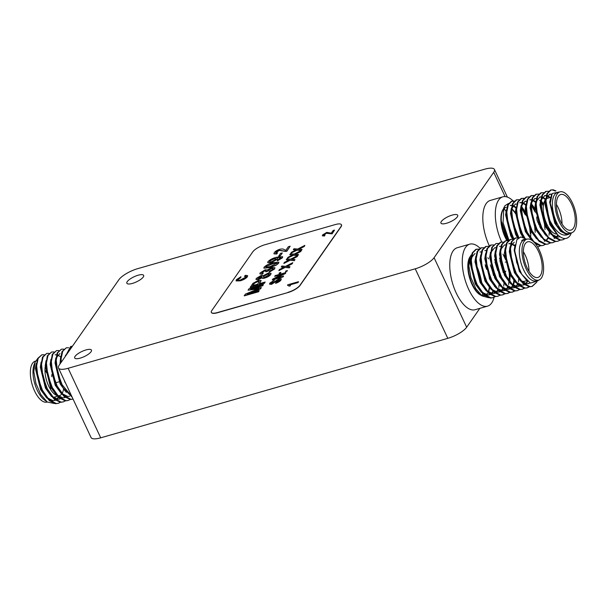 <?xml version="1.0" encoding="UTF-8"?>
<svg xmlns="http://www.w3.org/2000/svg" width="607" height="607" viewBox="0 0 607 607"><rect width="100%" height="100%" fill="white"/><g stroke="black" fill="none" stroke-linecap="round" stroke-linejoin="round"><path stroke-width="0.91" d="M132.402 283.416A9.272 2.815 -25.1 0 0 143.654 275.388A9.272 2.815 -25.1 0 0 138.115 275.229A9.272 2.815 -25.1 0 0 126.863 283.257A9.272 2.815 -25.1 0 0 132.402 283.416M80.215 358.13A9.272 2.815 -25.1 0 0 91.467 350.11A9.272 2.815 -25.1 0 0 85.936 349.951A9.272 2.815 -25.1 0 0 74.684 357.971A9.272 2.815 -25.1 0 0 80.215 358.13M446.464 223.277A9.272 2.815 -25.1 0 0 457.716 215.257A9.272 2.815 -25.1 0 0 452.185 215.098A9.272 2.815 -25.1 0 0 440.932 223.118A9.272 2.815 -25.1 0 0 446.464 223.277M246.123 277.164C246.609 276.344 246.07 276.086 244.522 276.39L245.334 275.343L247.603 275.601L247.413 276.739C245.949 278.499 243.498 279.88 240.069 280.874L236.108 280.882M247.633 275.692L247.413 276.739M247.33 276.557C245.865 278.325 243.415 279.706 239.993 280.692L236.062 280.798L236.343 279.721L240.933 276.716L240.797 277.574L237.398 280.191M302.036 249.424L301.375 250.372L297.035 249.993L290.874 253.157L291.519 252.224L296.117 249.917L293.302 249.674L293.963 248.726L297.703 249.052L304.858 245.38L304.206 246.313L298.697 249.136L302.036 249.424L301.368 250.539M301.163 250.524L297.119 250.167L290.874 253.157M296.201 250.092L293.302 249.674M304.858 245.38L304.289 246.488L298.781 249.31M298.5 254.485L297.84 255.433L293.5 255.054L287.339 258.218L287.984 257.285L292.582 254.978L289.774 254.735L290.427 253.787L294.175 254.113L301.322 250.441L300.677 251.374L295.169 254.196L298.5 254.485L297.84 255.6M297.635 255.585L293.583 255.228L287.339 258.218M292.665 255.152L289.774 254.735M301.322 250.441L300.753 251.548L295.245 254.371M282.634 256.776L282.414 257.823L277.346 260.896L277.74 259.834L280.874 257.505M280.806 258.248C280.973 257.262 279.675 257.201 276.929 258.089M277.407 258.483L277.27 259.333L271.23 262.725L267.77 262.656M274.918 267.786L274.675 268.909L269.06 272.338L269.447 271.276L272.968 269.174L273.15 268.552M273.051 269.349C273.552 268.484 272.938 268.279 271.215 268.726L267.376 271.405L265.798 271.777L266.018 270.76M266.048 270.851L264.682 270.897L261.693 273.021M265.828 271.466C266.397 270.654 265.987 270.411 264.599 270.722L261.784 272.414L263.195 273.196L262.361 274.182L259.902 273.916M271.048 273.34L270.79 274.463C269.645 275.942 267.634 277.141 264.773 278.067C262.914 278.59 262.027 278.469 262.118 277.718L258.506 279.637L256.025 279.478M262.042 277.536L258.423 279.463L255.972 279.402L256.26 278.438L261.351 275.32L263.385 275.608L268.013 273.188L271.018 273.241L270.714 274.288C269.561 275.768 267.558 276.967 264.69 277.885C262.831 278.408 261.951 278.294 262.042 277.536L262.118 277.983M265.16 282.027L264.523 283.234L250.259 287.323L252.944 283.34L258.074 280.533L261.086 280.464L259.31 283.704L265.16 282.027L264.44 283.059L250.175 287.149M261.116 280.563L259.568 283.628M287.984 292.331A10.236 3.111 -25.1 0 0 299.957 285.29L340.982 226.548A10.236 3.111 -25.1 0 0 341.43 224.734A10.236 3.111 -25.1 0 0 335.322 224.552L264.789 244.773A10.236 3.111 -25.1 0 0 252.816 251.814L211.79 310.556A10.236 3.111 -25.1 0 0 211.335 312.377A10.236 3.111 -25.1 0 0 217.45 312.552L288.067 292.513A10.236 3.111 -25.1 0 0 300.04 285.465L341.066 226.722A10.236 3.111 -25.1 0 0 341.513 224.909A10.236 3.111 -25.1 0 0 341.468 224.825M282.247 253.043L280.351 255.759L278.704 256.23L280.517 253.339L282.247 253.043M290.161 246.222L286.83 251.002L285.624 251.268L279.137 250.213L275.897 252.201C275.35 253.051 275.882 253.263 277.49 252.853L276.655 253.847L273.916 253.772L274.265 252.656C275.267 251.29 277.103 250.167 279.774 249.28C282.088 248.794 283.56 248.908 284.205 249.629L285.836 250.327L288.333 246.745L290.161 246.222L286.906 251.184L285.707 251.45L279.22 250.388L275.753 252.937M277.49 252.853L276.731 254.022L273.969 253.855M281.269 278.879L281.033 279.948C280.108 281.307 278.287 282.437 275.593 283.34L276.048 282.392L279.69 280.153L279.895 279.501M279.774 280.335L278.788 279.615L271.534 284.334L269.607 284.175M279.69 280.153L278.704 279.44L271.45 284.159L269.561 284.106L269.849 283.097L274.425 280.161L270.934 283.446M274.652 276.382L275.191 275.608L285.889 272.543L285.313 273.362L275.502 278.279L283.568 276.162L283.021 276.936L272.323 280.002L272.816 279.008L282.634 274.098L274.652 276.382L281.694 274.561M285.889 272.543L285.396 273.537L276.519 277.983M280.95 272.528L279.083 273.628L279.493 272.748L280.95 272.528M287.392 270.684L285.533 271.777L285.943 270.897L287.392 270.684M281.231 266.966L281.891 266.018L285.631 266.344L292.779 262.672L292.134 263.605L286.625 266.427L289.956 266.716L289.38 267.839L285.04 267.459L278.879 270.623L279.448 269.516L284.038 267.209L281.231 266.966L284.122 267.383M292.779 262.672L292.217 263.779L286.709 266.602M286.238 259.796L286.899 258.848L290.639 259.174L297.787 255.501L297.142 256.435L291.633 259.257L294.964 259.546L294.387 260.669L290.047 260.289L283.886 263.453L284.455 262.345L289.046 260.039L286.238 259.796L289.129 260.213M297.787 255.501L297.225 256.609L291.717 259.432M298.492 281.694L297.999 282.399L289.668 284.789L290.358 285.601L289.099 285.958L287.483 285.214L287.794 284.759L298.492 281.694L298.083 282.574L289.918 284.911M289.751 284.964L290.442 285.776L289.175 286.14L287.483 285.214M334.525 230.099L332.021 233.687L326.255 233.088L323.827 234.583L325.018 235.076L324.388 235.812L322.34 235.759L322.598 234.924L326.733 232.39L331.278 233.171L333.152 230.493L334.525 230.099L332.105 233.862L326.338 233.263L323.736 235.152M325.018 235.076L324.472 235.994L322.393 235.842M248.058 290.184L249.128 288.644L263.392 284.554L262.672 285.586L250.608 289.046L261.313 287.536L260.562 288.613L247.132 294.016L259.204 290.556L258.567 291.762L244.302 295.852L245.304 294.129L258.779 288.689L248.058 290.184L258.028 288.993M263.392 284.554L262.755 285.768L251.981 288.856M261.313 287.536L260.646 288.795L248.953 293.492M278.871 262.224L278.651 263.218L276.132 265.244L269.796 267.634L263.901 268.173M415.234 268.802A16.123 4.902 -25.1 0 0 434.081 257.702L493.719 172.312A16.123 4.902 -25.1 0 0 494.432 169.452A16.123 4.902 -25.1 0 0 484.803 169.178L137.706 268.658A16.123 4.902 -25.1 0 0 118.851 279.759L59.213 365.148A16.123 4.902 -25.1 0 0 58.5 368.009A16.123 4.902 -25.1 0 0 68.128 368.282L415.234 268.802L447.807 338.342A16.123 4.902 -25.1 0 0 466.662 327.241L479.856 308.348M211.38 312.461A10.236 3.111 -25.1 0 0 211.418 312.552A10.236 3.111 -25.1 0 0 217.534 312.726L288.067 292.513M58.5 368.009L91.073 437.548A16.123 4.902 -25.1 0 0 100.709 437.822L447.807 338.342M504.849 272.558L505.821 271.17M282.164 252.869L280.351 255.759M280.267 255.585L278.621 256.055M275.699 252.853L275.98 252.383M274.425 280.161L271.109 282.71L271.89 283.416L279.167 278.689L281.238 278.78L281.033 279.948M280.95 279.766C280.024 281.124 278.211 282.255 275.51 283.166M270.866 283.37L271.192 282.885M283.484 275.988L283.021 276.936M282.938 276.762L272.247 279.827M280.866 272.353L280.457 273.233M280.373 273.059L279 273.446M287.308 270.51L286.899 271.382M286.823 271.208L285.449 271.602M289.956 266.716L289.38 267.839M289.296 267.664L285.04 267.459M284.956 267.285L278.795 270.449M294.964 259.546L294.387 260.669M294.304 260.494L290.047 260.289M289.964 260.115L283.803 263.279M259.204 290.556L258.567 291.762M258.483 291.588L244.219 295.677M257.664 284.175L259.235 281.496L257.414 281.549L254.477 283.021L252.542 285.647L257.664 284.175M259.257 281.595L257.497 281.724L254.561 283.196L252.8 285.571M261.943 276.8L260.744 276.246L257.914 277.96L259.083 278.522L262.11 276.268M262.019 276.974L260.828 276.42L257.747 278.484M269.068 274.751C269.591 273.901 269.007 273.696 267.33 274.136L263.567 276.352C263.066 277.194 263.643 277.391 265.312 276.959L269.068 274.751L269.258 274.121M269.151 274.933C269.675 274.083 269.091 273.871 267.414 274.311L263.567 276.352L263.377 276.967M257.99 278.135L257.808 278.567M263.65 276.534L263.438 277.05M263.119 273.021L262.277 274.007L259.857 273.833L260.115 272.915L265.191 269.796L267.323 269.986L271.799 267.604L274.888 267.695L274.675 268.909M274.592 268.734L268.977 272.164M272.968 269.174C273.469 268.309 272.854 268.104 271.132 268.544L267.52 270.676L267.376 271.405M267.292 271.23L265.714 271.602M276.048 265.069L269.713 267.452L263.848 268.082L264.121 267.186C266.223 265.153 269.182 263.681 272.983 262.77L278.841 262.125L278.567 263.043L276.132 265.244M276.921 263.514C276.815 262.611 275.282 262.672 272.323 263.704L265.76 266.723L266.056 267.414L270.358 266.519L277.035 263.051M277.004 263.688C276.898 262.785 275.366 262.854 272.406 263.886L265.76 266.723L266.056 267.414M265.843 266.898L266.139 267.588M280.722 258.074C280.889 257.08 279.592 257.027 276.845 257.907L277.376 258.392L277.187 259.151L271.147 262.543L267.725 262.573L267.975 261.663C269.963 259.652 272.816 258.18 276.526 257.254L282.604 256.685L282.331 257.649L277.262 260.714M275.821 259.515C276.276 258.658 275.608 258.483 273.803 258.984L269.72 261.048C269.296 261.921 270.016 262.103 271.898 261.579L275.737 259.341C276.193 258.483 275.525 258.309 273.727 258.81L269.72 261.048L269.561 261.625M275.737 259.341L275.904 258.764M269.804 261.222L269.622 261.7M240.933 276.716L240.713 277.399L237.557 279.402C237.049 280.495 238.035 280.669 240.524 279.926L246.047 276.982L246.222 276.352M246.047 276.982C246.525 276.162 245.987 275.912 244.439 276.215M237.345 280.108L237.641 279.577M51.845 376.712A5.122 2.276 -106 0 1 51.906 374.451M45.442 370.71A18.529 8.232 -106 0 1 46.64 372.948M56.777 395.468A18.529 8.232 -106 0 1 48.674 386.006A18.529 8.232 -106 0 1 45.214 366.62M47.24 402.009L44.387 399.93A21.291 9.462 -106 0 1 34.713 383.472A21.291 9.462 -106 0 1 34.204 364.382L35.016 362.341L33.81 371.621L35.934 383.457L40.821 394.565L47.24 402.009L54.539 403.534M47.255 402.024L47.027 402.092A21.291 9.462 -106 0 1 33.21 387.714A21.291 9.462 -106 0 1 32.558 363.252A21.291 9.462 -106 0 1 35.297 361.15L35.638 361.051M37.331 359.086L35.016 362.341M63.705 349.131L61.398 349.2L57.771 352.766L56.239 360.133L57.544 372.228L62.066 384.663L71.869 396.538M61.398 349.2L57.157 352.94L55.586 362.478L61.444 384.846L63.007 387.683L72.187 397.221M58.803 350.535L56.504 350.603L52.877 354.169L51.337 361.537L52.642 373.631L57.164 386.067L63.803 395.476L70.882 399.307L73.068 399.103L70.268 399.489L64.16 396.546L58.105 389.087L55.852 385.142L50.722 364.913M56.504 350.603L52.255 354.344L50.692 363.881L56.55 386.249L58.105 389.087M53.909 351.939L51.603 352.007L47.976 355.573L46.443 362.94L47.748 375.035L52.27 387.471L58.902 396.879L65.988 400.711L68.159 400.506L70.184 399.482M51.603 352.007L47.361 355.748L45.791 365.285L51.648 387.653L53.211 390.491L59.266 397.949L65.366 400.893L68.159 400.506M49.008 353.342L46.709 353.411L43.082 356.977L41.542 364.344L42.847 376.439L47.369 388.875L54.008 398.283L61.087 402.115L63.257 401.91L65.283 400.886M46.709 353.411L42.46 357.151L40.897 366.689L46.747 389.057L48.31 391.894L54.364 399.353L60.465 402.297L63.257 401.91M44.114 354.746L41.807 354.814L38.18 358.38L36.648 365.748L37.953 377.842L42.475 390.278L49.106 399.687L56.193 403.518L58.363 403.314L60.389 402.289M64.737 381.924L64.63 381.082M41.807 354.814L37.566 358.555L35.995 368.092L41.853 390.46L43.416 393.298L49.471 400.757L55.571 403.701L58.363 403.314M72.438 346.218L71.194 346.392L66.216 355.125M71.194 346.392L70.579 346.567L65.503 356.142M68.599 347.728L66.3 347.796L62.673 351.362L61.132 358.729L61.163 362.356M66.3 347.796L62.051 351.536L60.51 358.904L60.586 363.191M54.842 396.978L54.235 397.911M50.298 385.217A18.529 8.232 -106 0 1 50.578 389.512M63.614 388.662A18.529 8.232 -106 0 1 62.035 393.579M61.686 394.072A18.529 8.232 -106 0 1 59.494 395.643A18.529 8.232 -106 0 1 57.794 395.734M59.736 381.621L55.798 382.751A5.122 2.276 -106 0 1 55.647 382.782M36.23 363.51L35.434 368.563L40.54 389.535L46.731 397.98M49.197 399.778L52.407 400.832L55.412 400.172M56.815 399.065L58.249 397.024M41.132 362.106L40.335 367.159L45.442 388.131L51.625 396.576M64.699 390.733L64.759 390.354M64.926 382.311L64.858 381.583M46.026 360.702L45.229 365.755L50.343 386.727L56.527 395.172M64.38 397.744L65.207 397.365M50.927 359.298L50.131 364.352L55.237 385.324L61.421 393.768M55.821 357.895L55.032 362.948L60.139 383.92L66.322 392.365M60.723 356.491L59.941 364.109M62.445 376.423L66.588 385.27M65.624 355.087L65.252 356.506M54.16 397.866L54.509 397.069M36.025 369.124L41.155 389.36L42.9 392.418M47.384 397.843L53.014 400.658L55.518 400.248M57.172 399.148L58.583 397.342M40.927 367.721L46.056 387.956L48.31 391.894M52.285 396.439L57.915 399.254L59.79 399.072M45.828 366.317L50.95 386.553L53.211 390.491M57.179 395.036L62.809 397.851L65.313 397.441M60.617 356.84L57.771 355.019M56.489 354.716L55.062 354.845M62.081 393.632L67.711 396.447L69.585 396.265M59.964 353.441L56.451 357.675M55.624 363.51L60.746 383.738L63.007 387.683M60.518 362.106L60.525 363.267M69.206 350.846L66.246 354.867M480.023 248.21A32.247 14.325 74 0 0 469.757 244.158A32.247 14.325 74 0 0 468.703 289.387A32.247 14.325 74 0 0 487.527 306.156A32.247 14.325 74 0 0 494.106 297.233M487.527 306.156L475.031 309.737A32.247 14.325 -106 0 1 456.206 292.969A32.247 14.325 -106 0 1 457.261 247.739L469.757 244.158M474.978 262.262A32.247 14.325 -106 0 1 475.607 263.506M527.081 267.816A18.529 8.232 74 0 0 537.893 277.452A18.529 8.232 74 0 0 538.5 251.457A18.529 8.232 74 0 0 527.688 241.821A18.529 8.232 74 0 0 527.081 267.816M520.905 280.563A18.529 8.232 74 0 0 524.668 281.238L526.679 280.662M528.985 271.321A18.529 8.232 74 0 0 525.275 255.251A18.529 8.232 74 0 0 523.371 251.746M526.922 239.166L524.281 239.924A21.291 9.462 74 0 0 521.542 242.026A21.291 9.462 74 0 0 522.195 266.488A21.291 9.462 74 0 0 536.011 280.866L538.659 280.108A21.291 9.462 74 0 0 541.398 278.006A21.291 9.462 74 0 0 540.738 253.544A21.291 9.462 74 0 0 526.922 239.166A21.291 9.462 74 0 0 524.182 241.267A21.291 9.462 74 0 0 524.843 265.729A21.291 9.462 74 0 0 538.659 280.108M470.25 256.503A21.291 9.462 74 0 0 470.038 256.784A21.291 9.462 74 0 0 469.628 278.052A21.291 9.462 74 0 0 481.366 295.412M484.69 295.571A21.291 9.462 74 0 0 484.705 295.563A21.291 9.462 74 0 1 480.774 294.865M485.259 295.336A21.291 9.462 74 0 0 485.866 294.964M486.199 294.699A21.291 9.462 74 0 0 487.246 293.53M471.093 255.023L469.408 258.567A21.291 9.462 74 0 0 469.917 277.657A21.291 9.462 74 0 0 479.598 294.122L482.087 295.935L488.536 297.696M486.374 294.752A21.291 9.462 74 0 0 487.618 293.424M538.295 280.214L537.885 280.866L530.465 283.105L521.732 274.296L516.739 262.588L514.751 250.312L516.861 239.75L520.768 236.927L526.694 239.234M495.046 296.633L492.406 297.84L490.236 298.037L484.128 295.101L478.081 287.642L476.518 284.804L470.66 262.436L470.691 260.266L472.223 252.899L475.85 249.333L478.779 249.09M476.169 249.257L478.513 249.356M493.028 297.658L490.858 297.862L483.771 294.031L477.14 284.622L472.618 272.186L471.305 260.092L472.845 252.724L476.472 249.158M488.567 258.832L487.869 257.694M499.948 295.222L497.922 296.254L495.13 296.633L489.03 293.697L482.975 286.238L481.412 283.401L475.554 261.033L475.584 258.863L477.125 251.495L480.752 247.929L483.673 247.686M497.922 296.254L495.752 296.459L488.673 292.627L482.034 283.219L477.512 270.783L476.207 258.688L477.747 251.321L481.374 247.755M494.697 259.849L495.365 261.329M504.842 293.818L502.824 294.85L500.031 295.23L493.923 292.293L487.876 284.835L486.313 281.997L480.456 259.629L480.486 257.459L482.019 250.092L485.646 246.525L488.574 246.283M502.824 294.85L500.654 295.055L493.567 291.223L486.935 281.815L482.413 269.379L481.101 257.277L482.641 249.917L486.268 246.351M499.591 258.445L500.813 261.253M509.743 292.415L507.718 293.447L504.925 293.826L498.825 290.89L492.77 283.431L491.207 280.593L485.35 258.225L485.38 256.055L486.92 248.688L490.547 245.122L493.468 244.879M507.718 293.447L505.548 293.651L498.468 289.82L491.829 280.411L487.307 267.975L486.002 255.873L487.542 248.513L491.169 244.947M502.991 254.128L505.714 259.849M514.645 291.011L512.619 292.043L509.827 292.422L503.719 289.486L497.672 282.027L496.109 279.19L490.251 256.822L491.814 247.284L496.063 243.536M512.619 292.043L510.449 292.248L503.362 288.416L496.731 279.008L492.209 266.572L490.904 254.47L492.436 247.11L496.063 243.544L498.37 243.475M519.539 289.607L517.513 290.639L514.721 291.019L508.62 288.082L502.566 280.624L501.003 277.786L495.153 255.418L495.175 253.248L496.716 245.881L500.343 242.314L503.264 242.072M517.513 290.639L515.343 290.844L508.264 287.012L501.625 277.604L497.103 265.168L495.798 253.066L497.338 245.706L500.965 242.132M524.44 288.204L522.415 289.236L519.622 289.615L513.522 286.679L507.467 279.22L505.904 276.382L500.047 254.014L500.077 251.844L501.617 244.477L505.236 240.911L508.165 240.668M522.415 289.236L520.245 289.44L513.158 285.609L506.526 276.2L502.004 263.764L500.699 251.662L502.232 244.302L505.859 240.729M529.334 286.8L527.308 287.832L524.516 288.211L518.416 285.275L512.361 277.816L510.798 274.979L504.948 252.611L504.971 250.441L506.511 243.073L510.138 239.507L513.059 239.264M527.308 287.832L525.138 288.037L518.059 284.205L511.42 274.796L506.898 262.361L505.593 250.259L507.133 242.899L510.76 239.325M536.831 282.126L532.21 286.428L529.418 286.808L523.317 283.871L517.263 276.413L515.7 273.575L509.842 251.207L509.872 249.037L511.413 241.669L515.032 238.103L518.378 237.959M532.21 286.428L530.04 286.633L522.961 282.801L516.322 273.393L511.8 260.957L510.495 248.855L512.027 241.495L515.654 237.921M494.94 261.966L497.74 270.661M499.121 284.273L498.817 287.445M495.547 261.761L495.911 262.656M499.083 274.091L499.402 276.268M499.842 260.562L503.355 272.831M503.985 283.37L503.719 286.041M503.81 271.686L504.303 274.865M508.916 281.458L508.613 284.637M504.5 293.78L502.505 294.934M509.197 273.461L509.539 277.558M513.788 280.563L513.514 283.234M509.394 292.377L507.406 293.53M518.697 278.841L518.408 281.823M514.296 290.973L512.308 292.126M524.091 288.166L522.103 289.319M528.985 286.762L526.997 287.915M535.913 282.847L531.899 286.512M470.061 256.936L468.877 266.056L470.964 277.695L475.767 288.613L482.087 295.935M488.438 291.959A21.291 9.462 74 0 0 489.614 287.498M489.454 278.765A21.291 9.462 74 0 0 488.749 274.933M486.746 268.393A21.291 9.462 74 0 0 485.145 264.758M471.298 255.646A21.291 9.462 74 0 0 470.41 256.685M494.53 277.733L494.227 275.586M526.58 239.264L521.648 240.615L523.583 239.492L525.95 239.446M488.187 291.785A21.291 9.462 74 0 0 489.31 287.065M486.723 269.425A21.291 9.462 74 0 0 485.35 266.063M471.358 255.395A21.291 9.462 74 0 0 470.691 255.987M493.506 275.502A32.247 14.325 74 0 0 490.297 264.918M521.451 273.818L519.903 271.063L514.774 251.063M530.131 282.961L526.861 283.765L521.231 280.958M516.747 275.532L515.002 272.467L509.88 253.165L509.842 251.207M510.707 246.404L514.22 242.17M527.749 281.481L524.979 284.516M524.463 284.766L521.967 285.169L516.337 282.361M511.853 276.936L510.108 273.871L504.978 253.643M509.319 243.574L510.745 243.445M512.027 243.748L514.819 245.516M523.538 281.382L523.113 282.384M518.947 286.398L517.065 286.58L511.435 283.765M506.951 278.34L505.206 275.275L500.085 255.972L500.047 254.014M500.912 249.211L504.425 244.978L505.843 244.849M517.741 284.668L516.322 286.474M514.668 287.574L512.171 287.984L506.542 285.169M502.057 279.744L500.312 276.678L495.183 256.45M499.523 246.381L500.942 246.252M514.539 281.39L513.31 285.191M512.839 286.072L511.428 287.877M509.774 288.978L507.27 289.387L501.64 286.572M497.156 281.147L495.411 278.082L490.281 257.854M491.116 252.019L494.629 247.785L496.048 247.656M504.379 255.236L505.077 256.495M510.108 275.199L509.834 281.709M507.945 287.475L506.526 289.281M504.872 290.381L502.376 290.791L496.738 287.976M492.262 282.551L490.517 279.486L485.388 259.257M501.276 260.175L504.789 272.406M503.044 288.879L501.632 290.685M499.978 291.785L497.474 292.195L491.845 289.38M487.36 283.955L485.615 280.889L480.494 261.587L480.456 259.629M484.834 250.592L486.253 250.463M498.15 290.283L495.593 292.938M495.077 293.189L492.581 293.598L486.943 290.783M482.466 285.358L480.721 282.293L475.592 262.065M479.932 251.996L481.351 251.867M495.304 277.877L495.411 279.41M493.248 291.686L491.837 293.492M490.183 294.592L487.679 295.002L482.049 292.187M477.565 286.762L475.82 283.697L470.691 263.468M471.525 257.634L475.038 253.4M521.648 240.615L523.545 239.499M527.172 281.011L519.288 271.238L514.182 250.274L515.146 244.727M529.911 282.854L528.431 283.666M520.578 281.094L514.395 272.642L509.281 251.677L510.077 246.624M527.377 281.185L525.768 283.583M524.357 284.691L523.53 285.07M515.677 282.498L509.493 274.045L504.387 253.081L505.183 248.028M508.712 243.748L510.669 243.703M511.792 244.075L514.212 245.698M523.006 281.337L522.703 282.111M510.783 283.901L504.592 275.449L499.485 254.485L500.282 249.431M517.407 284.349L515.973 286.39M514.561 287.498L513.734 287.877M505.881 285.305L499.698 276.86L494.591 255.888L495.388 250.835M514.053 280.866L512.907 284.918M512.505 285.753L511.071 287.794M509.668 288.902L508.537 289.38M500.987 286.709L494.796 278.264L489.69 257.292L490.486 252.239M504.463 256.67L505.548 258.916M509.387 273.848L509.341 281.003M507.611 287.157L506.177 289.198M504.766 290.305L503.939 290.685M496.086 288.113L489.902 279.668L484.796 258.696L485.592 253.643M499.561 258.074L500.646 260.32M504.288 273.37L504.493 275.252M504.318 283.294L504.258 283.674M502.71 288.56L501.276 290.601M499.872 291.709L499.045 292.088M491.192 289.516L485.001 281.071L479.894 260.1L480.691 255.046M494.667 259.477L495.752 261.723M499.394 274.774L499.591 276.655M499.424 284.698L499.364 285.078M497.816 289.964L495.433 292.824M494.971 293.113L494.144 293.492M486.29 290.92L480.107 282.475L475 261.503L475.797 256.45M494.493 276.177L494.697 278.059M494.523 286.102L494.462 286.481M492.914 291.368L491.48 293.409M490.077 294.516L489.25 294.896M489.553 294.82L487.064 295.177L483.862 294.122M481.389 292.324L475.205 283.879L470.099 262.907L470.895 257.854M476.533 265.479A32.247 14.325 -106 0 1 481.677 282.49M482.519 293.576A32.247 14.325 -106 0 1 482.413 295.526M489.288 245.706A32.247 14.325 -106 0 1 489.257 245.653A32.247 14.325 -106 0 1 490.312 200.424L502.808 196.843A32.247 14.325 74 0 0 501.716 241.988M536.838 216.896A5.122 2.276 74 0 0 537.719 221.957M571.551 204.142A18.529 8.232 74 0 0 560.731 194.506A18.529 8.232 74 0 0 560.124 220.493A18.529 8.232 74 0 0 570.944 230.129A18.529 8.232 74 0 0 571.551 204.142M562.029 223.998A18.529 8.232 74 0 0 558.326 207.928A18.529 8.232 74 0 0 556.422 204.422M550.39 197.465L547.506 198.292A18.529 8.232 74 0 0 546.125 199.028M542.392 197.457L545.458 199.688A18.529 8.232 74 0 0 546.899 224.287A18.529 8.232 74 0 0 556.945 234.052M559.973 191.85L557.325 192.609A21.291 9.462 74 0 0 554.586 194.703A21.291 9.462 74 0 0 555.246 219.165A21.291 9.462 74 0 0 569.062 233.543L571.703 232.785A21.291 9.462 74 0 0 574.442 230.683A21.291 9.462 74 0 0 573.79 206.221A21.291 9.462 74 0 0 559.973 191.85A21.291 9.462 74 0 0 557.234 193.944A21.291 9.462 74 0 0 557.894 218.414A21.291 9.462 74 0 0 571.703 232.785M516.011 214.324A21.291 9.462 74 0 0 511.792 209.309M503.233 209.696A21.291 9.462 74 0 1 503.453 209.362A21.291 9.462 74 0 1 506.192 207.26L505.828 207.366A21.291 9.462 74 0 0 503.742 208.664M503.271 209.21A21.291 9.462 74 0 0 503.089 209.468A21.291 9.462 74 0 0 506.891 240.562M515.988 213.618A21.291 9.462 74 0 0 511.83 208.937M571.475 232.853L570.11 235.546C566.938 239.727 562.826 239.515 557.78 234.901L551.604 225.432L549.009 218.748C556.149 233.384 563.357 238.187 570.633 233.156L568.698 234.287L562.674 232.39L556.74 225.455L550.268 203.246L552.195 193.542L559.631 191.888M526.148 215.144L526.512 216.031M529.683 227.473L530.343 233.748M513.264 239.082L512.012 236.776L506.155 214.415L506.185 212.245L507.725 204.878L511.352 201.312L514.273 201.069M534.585 226.07L535.245 232.344M513.765 238.703L508.112 224.165L506.807 212.063L508.347 204.703L511.967 201.129M538.629 223.551L538.857 224.802M518.31 237.944L516.914 235.372L511.056 213.011L511.086 210.841L512.619 203.474L516.246 199.908L519.175 199.665M535.943 212.336L536.307 213.224M539.479 224.666L539.798 226.843M518.848 237.625L513.006 222.761L511.701 210.659L513.241 203.299L516.868 199.726M544.411 233.437L544.38 233.938M540.344 245.797L537.658 247.019M523.735 237.405L521.808 233.968L515.95 211.608L517.521 202.07L521.147 198.504L524.069 198.261M544.464 223.771L545.04 229.537M538.318 246.829L537.635 246.981M524.805 237.936L522.43 233.794L517.908 221.358L516.603 209.256L518.143 201.888L521.77 198.322M549.327 228.581L549.343 230.994M549.282 232.534L549.009 235.205M545.238 244.393L543.219 245.425L540.427 245.805L535.389 243.703M531.686 240.213L526.709 232.564L520.852 210.204L522.415 200.667L526.041 197.1L528.97 196.858M543.219 245.425L541.049 245.63L533.963 241.798L527.331 232.39L522.809 219.954L521.496 207.852L523.037 200.485L526.664 196.918M550.139 242.99L548.113 244.022L545.321 244.401L539.221 241.457L533.166 233.999L531.603 231.161L525.745 208.8L525.776 206.63L527.316 199.263L530.943 195.697L533.864 195.454M548.113 244.022L545.943 244.226L538.864 240.395L532.225 230.986L527.703 218.55L526.398 206.448L527.938 199.081L531.565 195.515M555.033 241.586L553.015 242.618L550.223 242.997L544.115 240.053L538.068 232.595L536.505 229.757L530.647 207.397L530.677 205.227L532.21 197.859L535.837 194.293L538.766 194.05M553.015 242.618L550.845 242.823L543.758 238.991L537.127 229.583L532.605 217.147L531.292 205.045L532.832 197.677L536.459 194.111M559.935 240.182L557.909 241.214L555.117 241.594L549.016 238.65L542.962 231.191L541.398 228.353L535.541 205.993L535.571 203.823L537.112 196.456L540.738 192.889L543.66 192.647M557.909 241.214L555.739 241.419L548.66 237.587L542.021 228.179L537.499 215.743L536.193 203.641L537.734 196.273L541.361 192.707M565.125 238.543L562.81 239.811L560.018 240.19L553.91 237.246L547.863 229.787L546.3 226.95L540.442 204.589L540.473 202.419L542.005 195.052L545.632 191.486L548.561 191.243M562.81 239.811L560.64 240.015L553.554 236.184L546.922 226.775L542.4 214.339L541.095 202.237L542.628 194.87L546.254 191.304M511.663 201.236L514.015 201.334M521.504 207.806L525.343 214.886M523.795 210.318L525.966 214.711M525.586 204.301L525.928 204.726M521.459 198.428L523.811 198.527M531.3 204.991L535.139 212.078M533.591 207.511L535.093 210.424M531.254 195.621L533.606 195.72M539.631 200.234L540.367 201.175M541.095 202.184L543.318 205.887M543.386 204.703L541.118 201.691M556.369 236.965L557.803 234.924L551.194 225.546L545.344 203.186L546.907 193.648L550.534 190.082L553.06 189.771L555.966 190.886M550.845 189.999L552.438 189.953L555.261 191.008M549.009 218.748L545.989 200.834L547.529 193.466L551.156 189.9M508.552 203.436L504.963 205.705L503.848 207.776L503.066 222.655L508.901 240.076M503.848 207.776L502.452 211.251A21.291 9.462 74 0 0 507.323 240.562M501.632 221.965L506.42 237.079L508.188 240.197L501.632 221.965L506.192 237.99L507.627 240.584M513.15 200.963A32.247 14.325 74 0 0 502.808 196.843M537.81 222.154A5.122 2.276 74 0 0 539.335 224.324M556.74 225.455L555.397 223.042L550.268 203.52M552.757 228.384L550.503 224.446L545.374 204.218M546.201 198.383L549.714 194.149L551.862 194.141M559.995 236.73L557.461 237.147L551.831 234.34M547.863 229.787L545.602 225.85L540.48 206.539L540.442 204.589M541.307 199.786L544.82 195.553L546.239 195.424M547.529 195.72L550.314 197.487M558.137 235.243L556.718 237.041M555.064 238.149L554.441 238.376M542.962 231.191L540.708 227.253L535.579 207.943L535.541 205.993M536.406 201.19L539.919 196.956L541.338 196.827M542.628 197.123L545.526 198.997M538.068 232.595L535.806 228.657L530.685 209.354L530.647 207.397M531.512 202.594L535.025 198.36M541.178 200.925L543.614 203.937M550.466 230.106L550.23 232.276M548.341 238.05L546.922 239.848M545.268 240.956L544.646 241.184M533.166 233.999L530.913 230.061L525.783 210.758L525.745 208.8M530.123 199.764L531.542 199.635M532.832 199.938L535.678 201.752M528.272 235.402L526.011 231.464L520.889 212.162L520.852 210.204M521.716 205.401L525.23 201.167M531.383 203.732L534.979 208.618M540.602 227.048L540.708 228.581M523.371 236.806L521.11 232.868L515.988 213.565L515.95 211.608M520.328 202.571L521.747 202.442M523.037 202.746L525.935 204.612M531.876 213.558L535.389 225.789M518.469 238.21L516.216 234.272L511.094 214.969L511.056 213.011M511.921 208.209L515.434 203.975M521.588 206.539L525.874 212.685M530.913 231.388L530.639 237.898M513.575 239.613L511.314 235.675L506.192 216.373L506.155 214.415M510.533 205.378L511.951 205.249M513.241 205.553L516.14 207.419M568.524 234.34L566.65 234.514L560.527 231.259L554.783 223.217L549.676 202.252L551.505 194.93M556.073 233.073L549.889 224.62L544.783 203.656L545.579 198.603M549.411 194.248L551.71 194.46M551.179 234.477L544.987 226.024L539.881 205.06L540.678 200.007M544.517 195.651L546.163 195.682M547.294 196.053L549.699 197.67M554.957 238.073L554.13 238.452M546.277 235.88L540.093 227.428L534.987 206.463L535.784 201.41M539.615 197.055L541.269 197.085M541.383 237.284L535.192 228.831L530.086 207.867L530.882 202.814M534.721 198.459L536.368 198.489M549.904 229.393L549.737 231.571M548.007 237.732L546.573 239.773M545.162 240.88L544.335 241.26M536.482 238.688L530.298 230.235L525.192 209.271L525.988 204.218M529.82 199.862L531.466 199.893M532.597 200.264L535.662 202.495M531.58 240.091L525.396 231.639L520.29 210.675L521.087 205.621M524.926 201.266L526.572 201.296M531.322 204.498L535.063 210.052M535.852 211.653L536.148 212.298M539.782 225.349L539.987 227.223M522.915 237.117L520.503 233.042L515.396 212.078L516.193 207.025M519.713 202.746L521.671 202.7M522.802 203.072L525.867 205.303M532.567 217.01L534.114 222.382M517.528 237.792L515.601 234.446L510.495 213.482L511.291 208.429M515.131 204.073L516.777 204.104M521.527 207.306L526.352 215.106M512.627 239.196L510.707 235.85L505.601 214.886L506.397 209.832M510.229 205.477L511.876 205.507M513.006 205.879L516.071 208.11M507.733 240.6L506.192 237.99M504.106 208.565A32.247 14.325 -106 0 1 506.215 211.722M434.081 257.702L466.662 327.241M493.719 172.312L505.1 196.607M68.128 368.282L100.709 437.822M494.432 169.452L507.384 197.1M59.494 395.643L58.082 396.045M57.46 396.227L53.439 397.38M60.488 361.074L60.518 363.032M55.586 362.478L55.624 364.435M50.692 363.881L50.722 365.839M45.791 365.285L45.828 367.243M40.897 366.689L40.927 368.646M43.416 393.298L42.414 391.629M35.995 368.092L36.033 370.05M505.282 262.194L505.897 262.019M521.163 273.34L521.732 274.296M514.774 251.761L514.751 250.312M516.261 274.743L517.263 276.413M511.367 276.147L512.361 277.816M504.978 254.568L504.948 252.611M506.466 277.551L507.467 279.22M501.572 278.954L502.566 280.624M495.183 257.376L495.153 255.418M496.67 280.358L497.672 282.027M490.289 258.779L490.251 256.822M491.776 281.762L492.77 283.431M485.388 260.183L485.35 258.225M486.875 283.166L487.876 284.835M481.981 284.569L482.975 286.238M475.592 262.99L475.554 261.033M477.079 285.973L478.081 287.642M470.698 264.394L470.66 262.436M542.263 213.747L543.599 213.368M545.405 223.497L546.421 223.209M550.276 203.732L550.268 203.246M545.374 205.136L545.344 203.186"/></g></svg>
